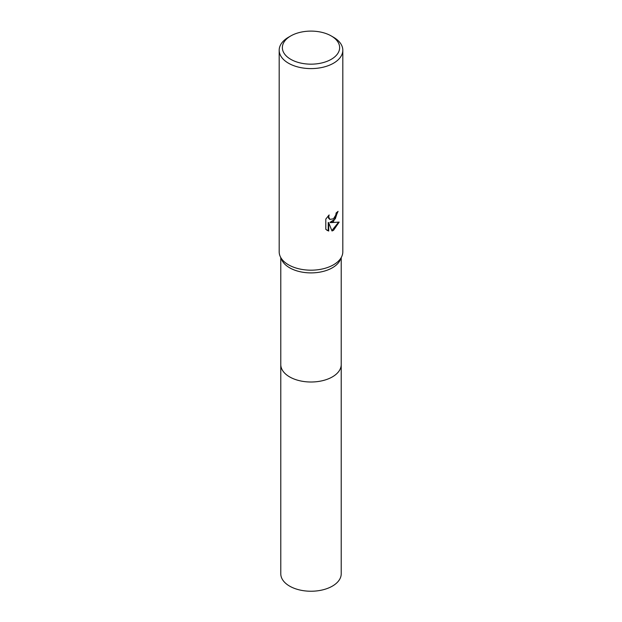 <?xml version="1.0" encoding="UTF-8"?>
<svg xmlns="http://www.w3.org/2000/svg" width="622" height="622" viewBox="0 0 622 622"><rect width="100%" height="100%" fill="white"/><g stroke="black" fill="none" stroke-linecap="round" stroke-linejoin="round"><path stroke-width="0.93" d="M331.246 35.944L333.501 37.242A31.815 18.372 180 0 1 342.815 50.226L342.815 251.817A31.815 18.372 180 0 1 341.781 256.466L340.242 259.864A30.221 17.447 180 0 1 332.373 267.787A30.221 17.447 180 0 1 303.093 272.288A30.221 17.447 180 0 1 281.758 259.864L280.219 256.466A31.815 18.372 180 0 1 279.185 251.817L279.185 50.226A31.815 18.372 180 0 1 288.499 37.242L290.754 35.944A28.635 16.53 180 0 1 331.246 35.944A28.635 16.53 180 0 1 331.246 59.323A28.635 16.53 180 0 1 290.754 59.323A28.635 16.53 180 0 1 290.754 35.944L288.499 37.242M341.221 364.305A30.221 17.447 180 0 1 341.221 364.554A30.221 17.447 180 0 1 332.373 376.893A30.221 17.447 180 0 1 299.431 380.68A30.221 17.447 180 0 1 280.779 364.554L280.779 257.695M341.781 256.466A31.815 18.372 180 0 1 333.501 264.801A31.815 18.372 180 0 1 302.673 269.544A31.815 18.372 180 0 1 280.219 256.466M333.493 221.51L330.445 222.653L339.169 222.093L333.501 230.342L332 230.98L328.704 222.738L328.704 231.05L325.796 229.339L325.796 219.092L329.139 214.948L328.688 216.985L329.924 219.418L333.493 218.757L335.794 215.08L336.129 212.957A31.815 18.372 0 0 0 338.065 211.34L333.493 221.51M342.815 50.226A31.815 18.372 180 0 1 333.501 63.219A31.815 18.372 180 0 1 298.824 67.199A31.815 18.372 180 0 1 279.185 50.226M337.583 211.783L335.305 218.82L329.994 222.388L330.445 222.653M331.86 230.614L338.562 222.241M326.939 230.288L328.245 230.785L328.245 222.474L328.704 222.738M328.245 230.785L328.704 231.05M329.707 219.271L328.556 218.182L328.338 215.772M341.221 364.554L341.221 573.787A30.221 17.447 180 0 1 322.569 589.905A30.221 17.447 180 0 1 289.627 586.126A30.221 17.447 180 0 1 280.779 573.787L280.779 364.554A30.221 17.447 180 0 0 289.627 376.893A30.221 17.447 180 0 0 322.569 380.68A30.221 17.447 180 0 0 341.221 364.554L341.221 257.695M329.924 219.418L329.473 219.154"/></g></svg>
